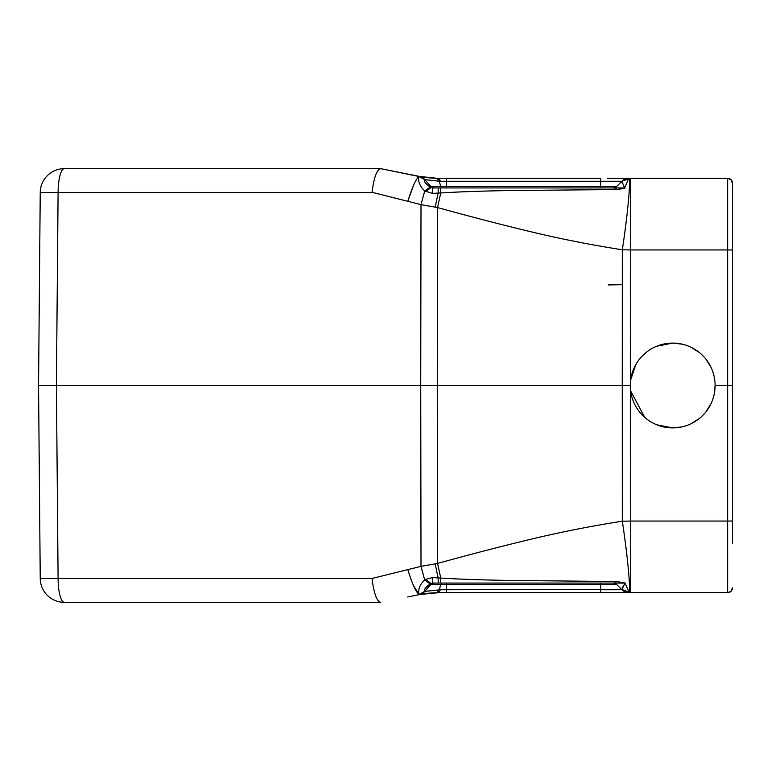 <?xml version="1.0" encoding="UTF-8"?>
<svg xmlns="http://www.w3.org/2000/svg" width="771" height="771" viewBox="0 0 771 771"><rect width="100%" height="100%" fill="white"/><g stroke="black" fill="none" stroke-linecap="round" stroke-linejoin="round"><path stroke-width="1.16" d="M619.209 183.941L614.988 187.931L624.597 187.931L621.889 181.262L629.02 178.756C630.929 180.26 627.257 218.01 622.293 249.785L630.697 249.949L630.697 178.294L727.631 178.294A4.819 4.819 -167.3 0 1 732.45 183.113L732.45 227.599M372.085 192.307L421.005 204.633L437.543 207.572L440.752 192.952C460.865 191.719 485.123 190.9 513.544 190.495L615.142 189.57L614.988 187.931L613.224 187.931A4.819 4.819 0 0 0 616.627 186.524L613.224 187.931A4.819 4.819 0 0 0 616.627 186.524L621.889 181.262L600.763 181.262L621.889 181.262A10.119 10.119 0 0 1 629.04 178.294L727.631 178.294L731.014 179.682L732.45 183.132A4.819 4.819 -167.3 0 0 727.631 178.294C732.142 177.879 732.97 184.963 732.45 183.18L732.45 249.987L727.631 249.949L727.631 178.294M628.596 178.303A10.119 10.119 136.9 0 0 621.889 181.262L619.884 183.267L621.889 181.262L629.049 178.294L607.211 178.294M604.666 187.931L446.563 187.931L446.563 186.524L600.763 186.524L600.763 181.262L446.563 181.262L446.563 178.294L600.754 178.294L600.763 181.262L600.763 179.257M449.994 178.294L436.935 178.284L439.403 178.92M439.258 181.243L440.761 186.515L446.563 186.524L446.563 181.262L439.258 181.243L425.043 179.643L439.258 181.243L436.579 178.274M435.75 178.255L433.813 178.188M433.765 178.178L430.95 178.005M430.738 177.985L429.592 177.889M429.534 177.879L427.298 177.648M423.289 177.099L422.778 177.022M422.103 176.906L436.935 178.284L419.511 176.424L380.681 168.656L419.019 176.492C415.887 178.968 412.177 187.228 407.878 201.279M440.79 186.611L430.671 186.293L424.782 179.595A10.119 10.119 0 0 0 419.164 176.357L419.27 176.376M408.312 199.805L413.593 185.107M379.862 168.791L380.402 168.656M380.681 168.656L64.33 168.656A24.094 24.094 0 0 0 40.237 192.538L38.55 385.5L40.237 192.538A24.094 24.094 -118.1 0 1 64.33 168.656A24.094 24.094 0 0 0 40.237 192.538L372.056 192.538C373.8 177.985 376.624 170.025 380.517 168.656M630.331 387.331L630.293 385.5L622.245 385.5L622.293 249.785C591 244.908 560.151 238.808 529.744 231.483C502.933 225.065 472.199 217.094 437.543 207.572L437.273 385.5L622.245 385.5L622.293 521.215C590.865 526.121 559.977 532.221 529.619 539.546C502.798 545.964 472.112 553.925 437.543 563.428L421.005 566.367L372.056 578.462L58.095 578.462A24.094 6.235 90 0 0 64.33 602.344A24.094 24.094 -61.8 0 1 40.237 578.462L58.095 578.462L56.408 385.5L38.55 385.5L40.237 578.462L38.55 385.5L420.725 385.5L421.005 566.367L424.715 580.033C419.848 584.408 417.949 589.237 419.019 594.508L418.422 594.798M419.511 176.424L424.782 179.595A10.119 10.119 0 0 0 419.164 176.357A10.119 10.119 0 0 1 424.782 179.595L430.671 186.293L424.782 179.595L419.164 176.357L423.366 178.265M624.597 187.931L628.808 178.294M732.45 543.401L732.45 249.987M732.45 521.389L732.45 249.611M627.845 207.158L628.934 195.265M625.994 179.209L627.816 178.824M621.995 182.476L622.11 183.084M616.627 186.524A4.819 4.819 0 0 1 614.757 187.681A4.819 4.819 -93.9 0 0 616.627 186.524L600.763 186.524L600.763 187.931L605.225 187.931M433.533 186.399L430.671 186.293L431.114 187.478L433.051 187.931L440.53 187.931L433.051 187.931A10.119 0.761 90 0 0 432.377 193.376L440.752 192.952L440.53 187.931L438.227 187.931L438.13 193.068L435.162 207.12M424.782 179.595L430.613 186.225M614.988 187.931L433.051 187.931L430.16 187.054C425.457 183.643 423.684 181.204 424.85 179.739C423.674 181.214 425.447 183.652 430.179 187.064L424.715 190.967L432.377 193.376M407.984 570.087L408.62 572.198M413.323 585.266L419.019 594.508C415.8 591.839 412.08 583.57 407.878 569.721M411.406 596.195L419.26 594.624M605.9 583.069L446.563 583.069L446.563 584.476L600.763 584.476L430.671 584.707L440.761 584.485L439.258 589.757L440.482 589.748L424.782 591.405A10.119 10.119 0 0 1 419.164 594.643L419.251 594.634M420.783 594.335L407.734 596.937M433.639 592.822L430.738 593.015M429.437 593.121L427.76 593.294M424.898 593.66L422.807 593.978M439.258 589.757L436.935 592.716L438.41 592.706L420.099 594.46M628.577 592.706L727.631 592.706L630.697 592.706L630.697 521.051L622.293 521.215C627.449 554.301 630.89 591.02 629.02 592.244L629.049 592.706A10.119 10.119 0 0 1 621.889 589.738L600.763 589.738L600.763 592.706L630.697 592.706L605.89 592.706M600.763 592.706L438.41 592.706L440.472 589.748L621.908 589.42L629.02 592.244L625.079 582.992L616.607 581.527L512.802 580.486C484.275 580.071 460.258 579.262 440.761 578.048L432.377 577.624L425.679 579.368L424.715 580.033L430.16 583.946L431.114 583.522L425.679 579.368M627.845 563.842L627.902 564.401M732.45 587.878L732.45 587.888A4.819 4.819 -12.7 0 1 727.631 592.706A4.819 4.819 -12.7 0 0 732.45 587.888A4.819 4.819 -12.7 0 1 727.631 592.706L727.631 521.051L732.45 521.013M622.081 583.078L614.988 583.069L616.607 581.527M622.187 587.598L622.39 586.953M432.377 577.624A10.119 0.761 90 0 0 433.051 583.069L614.988 583.069L616.627 584.476A4.819 4.819 -87 0 0 614.998 583.406A4.819 4.819 -87 0 1 616.627 584.476L621.889 589.738L629.02 592.244M423.038 592.976L419.183 594.643A10.119 10.119 0 0 0 424.782 591.405L430.671 584.707L434.285 583.069A4.819 4.819 0 0 0 430.671 584.707L424.782 591.405L419.164 594.643A10.119 10.119 0 0 0 424.782 591.405L431.114 583.522L433.051 583.069L613.273 583.069M604.705 583.069L605.418 583.069M433.186 583.194A4.819 4.819 0 0 1 434.285 583.069L437.88 583.069M432.965 583.252A4.819 4.819 0 0 0 431.779 583.772A4.819 4.819 0 0 1 432.965 583.252M372.056 578.462C373.8 593.015 376.624 600.975 380.517 602.344L380.681 602.344M40.237 578.462A24.094 24.094 -61.8 0 0 64.33 602.344L380.517 602.344M419.019 594.508L424.85 591.261C423.684 589.796 425.457 587.357 430.16 583.946M435.162 563.88L438.13 577.932L438.227 583.069M424.85 179.739L419.019 176.492C417.815 181.301 419.723 186.119 424.715 190.967L421.005 204.633L420.725 385.5L437.273 385.5L437.543 563.428L440.761 578.048L440.54 583.069M431.114 187.478L425.679 191.632M615.46 187.912L616.607 189.473L622.582 188.693L622.178 187.931M625.079 188.008L622.582 188.693M615.142 189.57L616.607 189.473M630.293 385.5L630.331 383.669M682.133 426.845L672.697 427.905A42.405 42.405 0 0 1 630.293 385.5A42.405 42.405 0 0 1 672.697 343.095L682.133 344.155M714.042 394.935L715.102 385.5L727.631 385.51L727.631 249.949L630.697 249.949L630.649 380.026L635.767 364.654M641.78 356.481L647.91 351.094M656.796 346.189L672.697 343.095A42.405 42.405 0 0 1 715.102 385.5A42.405 42.405 0 0 1 672.697 427.905L656.796 424.811M647.91 419.906L644.72 417.362L630.649 390.974L630.697 521.051L727.631 521.051L727.631 385.51L732.45 385.5M710.901 403.898L705.851 411.936M699.133 418.653L691.095 423.703M691.095 347.297L699.133 352.347M705.851 359.064L710.901 367.102M621.908 589.42L625.079 582.992M624.597 583.069L622.178 583.069L622.582 582.307M619.421 587.271L621.889 589.738A10.119 10.119 43.1 0 0 628.596 592.697M614.988 583.069L615.142 581.43M600.763 583.888L600.763 584.476L616.627 584.476A4.819 4.819 0 0 0 613.224 583.069A4.819 4.819 -88.9 0 1 616.627 584.476L615.672 583.743M431.789 187.237L430.671 186.293A4.819 4.819 0 0 0 434.285 187.931L438.198 187.931M608.194 284.942L622.274 284.701M56.408 385.5L58.095 192.538A24.094 6.235 90 0 1 64.33 168.656M440.482 181.252L438.41 178.294M621.889 181.262A10.119 10.119 0 0 1 629.04 178.294M600.763 187.122L600.763 187.931M446.563 584.476L446.563 592.706L449.994 592.706M425.043 591.357L419.511 594.576L436.935 592.716M600.763 589.738L600.763 583.069M616.627 584.476L613.224 583.069A4.819 4.819 -88.9 0 1 616.627 584.476L621.889 589.738M440.761 584.485L442.005 583.069M440.761 186.515L442.005 187.931M446.563 186.524L446.563 187.931M424.888 177.34L426.17 177.513M426.874 177.6L436.935 178.284M423.289 178.207L419.241 176.366L408.071 174.13M421.939 594.123L432.271 592.899M433.765 592.822L434.324 592.793M435.393 592.754L436.29 592.726M727.631 592.706L731.014 591.318L732.45 587.916M430.603 584.775L429.62 585.893M424.782 591.405L430.671 584.707M430.671 186.293L434.285 187.931"/></g></svg>
